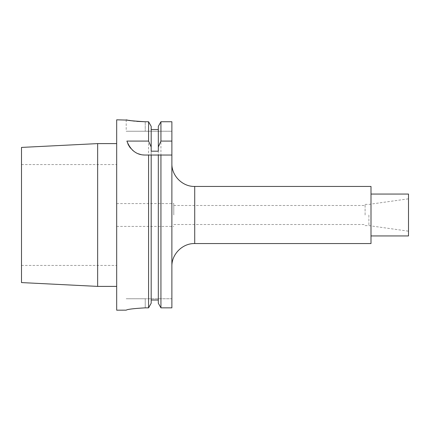<?xml version="1.0" encoding="UTF-8"?>
<svg xmlns="http://www.w3.org/2000/svg" width="430" height="430" viewBox="0 0 430 430"><rect width="100%" height="100%" fill="white"/><g stroke="black" fill="none" stroke-linecap="round" stroke-linejoin="round"><path stroke-width="0.32" stroke-dasharray="2.15 1.61" d="M171.882 121.744L171.882 131.241L145.232 131.241L171.882 131.241L171.882 121.744L171.882 307.848L171.882 298.759L145.232 298.759L171.882 298.759L171.882 307.848L160.933 307.848L160.933 121.744L171.882 121.744M171.882 215L171.882 163.604L171.882 215M370.999 243.552L370.999 186.448M408.5 235.941L408.5 194.059M368.908 215L368.908 225.616L368.908 215M365.097 215L365.097 204.384L365.097 215M173.79 215L173.79 203.578L173.79 215M116.68 119.819L116.68 310.18M21.5 282.58L21.5 147.42M97.642 143.604L97.642 286.396M145.232 307.848L145.232 298.759L126.2 298.759L145.232 298.759L145.232 307.848L148.57 307.848L148.57 121.744L144.921 121.744M151.183 126.366L151.183 303.204L151.183 300.027L158.321 300.027L158.321 151.188M158.321 303.204L158.321 126.366M145.232 131.241L126.2 131.241L145.232 131.241L145.232 121.744L145.232 131.241M151.183 151.188L151.183 300.027L151.183 155.036L158.321 155.036L158.321 300.027M151.183 303.204L151.183 300.027M148.57 155.036L145.232 155.036M142.953 154.902A19.038 19.038 0 0 1 140.691 154.488M138.492 153.806A19.038 19.038 0 0 1 136.358 152.838M136.111 152.709A19.038 19.038 0 0 1 134.316 151.596M132.413 150.07A19.038 19.038 0 0 1 130.661 148.248M129.129 146.152A19.038 19.038 0 0 1 128.801 145.614M127.85 143.765A19.038 19.038 0 0 1 126.888 141.083M127.645 120.099L128.801 120.309M130.397 120.572L132.354 120.857M134.461 121.126L136.96 121.378M194.725 243.552L194.725 186.448M365.097 225.616L368.908 225.616L408.5 231.179M365.097 204.384L368.908 204.384L408.5 198.821M173.79 224.519L365.097 224.519M116.68 203.578L173.79 203.578M116.68 226.422L173.79 226.422M21.5 265.444L116.68 265.444M126.2 119.819L126.2 131.241M21.5 164.556L116.68 164.556M173.79 205.481L365.097 205.481"/><path stroke-width="0.64" d="M158.321 303.204L158.321 155.036L171.882 155.036L160.933 155.036L160.933 307.848L158.321 303.204L160.933 307.848L171.882 307.848L171.882 141.083L160.933 141.083L158.321 147.012L158.321 126.366L160.933 121.744L171.882 121.744L171.882 141.083M194.725 243.552L194.725 186.448L370.999 186.448L370.999 243.552L194.725 243.552C182.519 243.24 171.57 254.189 171.882 266.396M370.999 194.059L408.5 194.059L408.5 235.941L370.999 235.941M97.642 143.604L97.642 286.396L21.5 282.58L21.5 147.42L97.642 143.604L116.68 143.604M127.645 120.099L116.68 119.819L116.68 310.18L126.2 310.159C127.339 309.288 133.682 308.52 145.232 307.848C133.687 308.52 127.339 309.288 126.2 310.159M160.933 155.036L148.57 155.036L148.57 307.848L151.183 303.204L148.57 307.848L145.232 307.848M151.183 300.027L158.321 300.027M151.183 126.366L148.57 121.744L151.183 126.366L151.183 147.012L148.57 141.083L148.57 121.744L145.232 121.744C133.004 121.002 126.678 120.362 126.248 119.83C128.006 120.55 134.332 121.185 145.232 121.744M142.953 154.902A19.038 19.038 0 0 0 145.232 155.036L151.183 155.036L151.183 303.204M151.183 129.527L158.321 129.527L151.183 129.527M160.933 141.083L160.933 121.744L158.321 126.366M151.183 147.012L151.183 151.188L158.321 151.188L158.321 147.012M140.691 154.488A19.038 19.038 0 0 1 138.492 153.806M134.316 151.596A19.038 19.038 0 0 1 132.413 150.07M130.661 148.248A19.038 19.038 0 0 1 129.129 146.152M128.801 145.614A19.038 19.038 0 0 1 127.85 143.765M145.232 155.036C136.767 155.096 130.65 150.446 126.888 141.083L148.57 141.083M128.801 120.309L130.397 120.572M132.354 120.857L134.461 121.126M136.96 121.378L144.921 121.744M194.725 186.448C182.519 186.76 171.57 175.811 171.882 163.604M97.642 286.396L116.68 286.396"/></g></svg>
